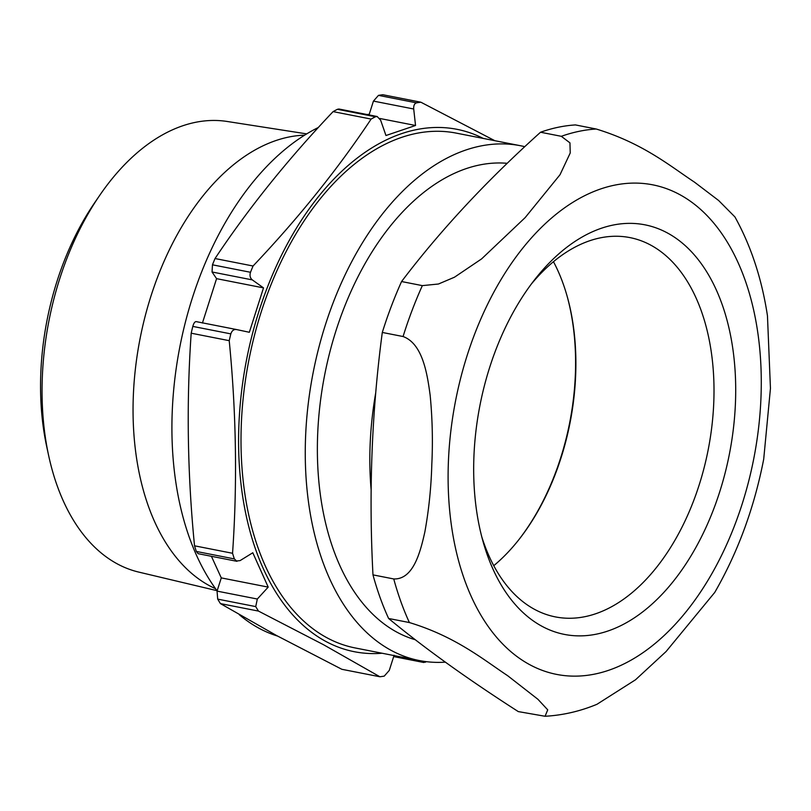 <?xml version="1.0" encoding="UTF-8"?>
<svg xmlns="http://www.w3.org/2000/svg" width="811" height="811" viewBox="0 0 811 811"><rect width="100%" height="100%" fill="white"/><g stroke="black" fill="none" stroke-linecap="round" stroke-linejoin="round"><path stroke-width="1.22" d="M734.948 216.953L718.627 200.499L694.459 182.13C670.18 166.103 643.153 143.344 596.217 129.01L575.445 124.924A297.049 180.873 101.1 0 0 540.542 132.234C486.762 180.539 440.434 230.304 401.567 281.539A297.049 180.873 101.1 0 0 391.247 306.497A297.049 180.873 101.1 0 0 382.295 332.449C371.732 411.785 368.63 492.601 372.979 574.877A297.049 180.873 101.1 0 0 388.621 618.479C424.194 647.908 467.41 678.949 518.29 711.592L545.073 716.265C562.783 715.282 580.088 711.288 596.957 704.293L635.52 679.78L666.084 651.537L714.744 592.425C737.929 552.169 754.25 507.747 763.709 459.148L770.45 388.378L767.459 315.814C761.874 278.923 751.037 245.976 734.938 216.953M540.542 132.234L561.313 136.309L569.951 142.858L570.234 152.975L560.016 174.73L525.163 217.601L481.633 258.871L454.474 277.21L438.447 284.012L422.338 285.624L401.567 281.539M382.295 332.449L403.067 336.524C422.784 343.712 427.326 374.246 430.165 395.342C432.385 418.425 432.932 441.448 431.807 464.419C431.168 487.452 428.847 509.967 424.852 531.955C420.443 551.632 413.509 579.652 393.751 578.953L372.979 574.877M388.621 618.479L409.393 622.554C455.731 636.605 483.336 659.596 507.625 675.675L537.946 699.315L547.719 709.838L545.073 716.265M676.891 238.9A208.711 127.084 -78.9 0 1 714.035 508.142A208.711 127.084 -78.9 0 1 532.492 620.334A208.711 127.084 -78.9 0 1 483.194 542.072A208.711 127.084 -78.9 0 1 534.753 279.562A208.711 127.084 -78.9 0 1 676.891 238.9M481.704 536.578A193.271 117.686 101.1 0 0 525.822 603.881A193.271 117.686 101.1 0 0 555.423 616.907A193.271 117.686 101.1 0 0 702.052 475.398A193.271 117.686 101.1 0 0 659.536 250.64A193.271 117.686 101.1 0 0 629.934 237.603A193.271 117.686 101.1 0 0 531.306 284.083M553.467 261.7A193.271 117.686 -78.9 0 1 567.071 295.985A193.271 117.686 -78.9 0 1 519.314 539.092A193.271 117.686 -78.9 0 1 493.757 565.683M371.134 489.834A243.036 147.987 -78.9 0 1 375.746 392.727M507.21 163.315A243.036 147.987 101.1 0 0 330.32 350.23A243.036 147.987 101.1 0 0 385.874 625.251A243.036 147.987 101.1 0 0 415.313 639.747M518.888 539.629A195.208 118.862 101.1 0 0 566.879 295.326M494.811 140.688L420.868 102.206A291.646 177.589 101.1 0 0 416.499 102.845C414.431 103.534 413.498 105.582 413.711 108.998L415.536 125.482L385.965 135.518L380.643 120.21L377.196 116.531L375.463 116.764A291.646 177.589 101.1 0 0 371.124 119.075C337.741 169.225 298.377 218.2 253.052 266.008A291.646 177.589 101.1 0 0 250.487 272.283C249.504 275.487 250.112 278.021 252.312 279.896L263.514 287.885L249.342 332.277L236.467 329.54C233.771 329.215 231.895 330.665 230.831 333.879A291.646 177.589 101.1 0 0 229.219 340.671C236.305 412.718 237.42 483.589 232.554 553.284A291.646 177.589 101.1 0 0 234.359 558.921L236.913 561.303L198.127 553.69L196.333 551.45A291.646 177.589 -78.9 0 1 194.528 545.813C187.442 473.766 186.337 402.895 191.193 333.199A291.646 177.589 -78.9 0 1 192.805 326.407C193.728 323.173 194.863 321.582 196.201 321.622L236.346 329.509M236.143 561.05L240.097 560.604L252.799 552.757L268.208 587.113L221.281 577.898L217.054 591.118L257.32 599.025L268.208 587.113M422.48 661.117L423.788 662.496L393.69 656.586M423.271 662.293L425.278 662.202A291.646 177.589 101.1 0 0 426.312 661.664M445.361 662.151A262.328 159.737 -78.9 0 1 419.378 660.559A262.328 159.737 -78.9 0 1 391.064 650.321A262.328 159.737 -78.9 0 1 318.622 348.406A262.328 159.737 -78.9 0 1 520.5 145.737A262.328 159.737 -78.9 0 1 524.778 146.679M419.378 660.559L355.117 647.938A262.328 159.737 -78.9 0 1 326.803 637.689A262.328 159.737 -78.9 0 1 254.36 335.784A262.328 159.737 -78.9 0 1 456.238 133.116L520.5 145.737M382.103 653.24A266.19 162.078 -78.9 0 1 325.637 641.329A266.19 162.078 -78.9 0 1 258.314 313.299A266.19 162.078 -78.9 0 1 483.224 138.417M236.467 329.54L196.201 321.622M257.32 599.025L255.729 606.598A291.646 177.589 101.1 0 0 258.466 611.078L323.68 644.806L379.883 676.759A291.646 177.589 101.1 0 0 384.242 676.121L389.28 670.413L394.116 655.237M48.609 455.407L46.693 446.547A215.229 131.047 -78.9 0 1 94.552 202.892L99.682 195.4A229.665 139.847 101.1 0 0 48.609 455.407A229.665 139.847 101.1 0 0 117.169 563.817A229.665 139.847 101.1 0 0 138.701 572.079L216.993 590.672M306.71 133.886L227.212 121.478A229.665 139.847 101.1 0 0 99.682 195.4M277.585 636.077A266.19 162.078 -78.9 0 1 258.983 628.231A266.19 162.078 -78.9 0 1 239.255 614.677M217.135 590.864A266.19 162.078 -78.9 0 1 181.846 337.173A266.19 162.078 -78.9 0 1 318.338 127.489M366.734 114.473A266.19 162.078 -78.9 0 1 369.198 114.392M379.883 676.759L341.857 669.298L276.642 635.571L220.44 603.607A291.646 177.589 -78.9 0 1 217.703 599.126L217.054 591.118M211.407 556.295L221.281 577.898M252.312 279.896L212.046 271.989L216.578 278.66L202.415 323.052M212.046 271.989L212.462 264.812A291.646 177.589 -78.9 0 1 215.027 258.537C248.409 208.386 287.773 159.412 333.098 111.614A291.646 177.589 -78.9 0 1 337.437 109.303L338.937 109.009L377.196 116.52M413.711 108.998L373.445 101.091L369.035 114.919M373.445 101.091L378.473 95.374A291.646 177.589 -78.9 0 1 382.843 94.735L420.868 102.206M215.564 588.715A233.396 142.118 -78.9 0 1 209.38 585.664A233.396 142.118 -78.9 0 1 141.226 332.936A233.396 142.118 -78.9 0 1 304.652 135.153M258.466 611.078L220.44 603.607M371.124 119.075L333.098 111.614M229.219 340.671L191.193 333.199M232.554 553.284L194.528 545.813M253.052 266.008L215.027 258.537M263.514 287.885L216.578 278.66M415.536 125.482L379.781 118.467M518.401 657.569A249.443 151.89 -78.9 0 1 474.009 335.764A249.443 151.89 -78.9 0 1 690.982 201.665A249.443 151.89 -78.9 0 1 735.374 523.47A249.443 151.89 -78.9 0 1 518.401 657.569M561.313 136.309A297.049 180.873 -78.9 0 1 596.217 129.01M403.067 336.524A297.049 180.873 -78.9 0 1 422.338 285.624M409.393 622.554A297.049 180.873 -78.9 0 1 393.751 578.953M255.729 606.598L217.703 599.126M375.463 116.764L337.437 109.303M230.831 333.879L192.805 326.407M196.333 551.45L234.359 558.921M212.462 264.812L250.487 272.283M378.473 95.374L416.499 102.845"/></g></svg>
